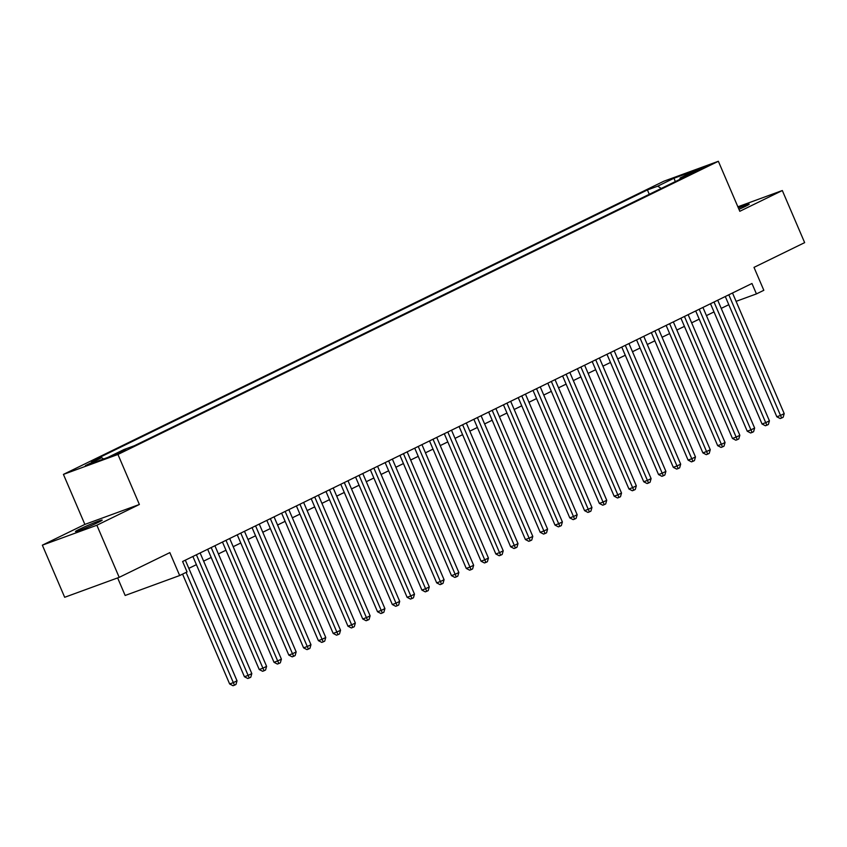 <?xml version="1.0" encoding="UTF-8"?>
<svg xmlns="http://www.w3.org/2000/svg" width="847" height="847" viewBox="0 0 847 847"><rect width="100%" height="100%" fill="white"/><g stroke="black" fill="none" stroke-linecap="round" stroke-linejoin="round"><path stroke-width="1.27" d="M98.263 522.377A14.537 0.752 -23.2 0 0 102.191 520.1A14.537 0.752 -23.2 0 0 93.816 522.927A14.537 0.752 -23.2 0 0 79.406 529.269A14.537 0.752 -23.2 0 0 75.478 531.545A14.537 0.752 -23.2 0 0 83.842 528.708A14.537 0.752 -23.2 0 0 98.263 522.377M738.965 209.347A14.537 0.752 -23.2 0 0 745.265 206.446A14.537 0.752 -23.2 0 0 749.193 204.169A14.537 0.752 -23.2 0 0 738.383 208.002M126.087 450.032L114.694 454.617L126.087 450.032M117.638 577.919L125.155 595.473L179.67 575.537L187.06 571.926L182.603 561.508L751.967 283.491L756.435 293.909L763.825 290.299L753.999 267.377L804.65 242.634L782.321 190.533L737.875 206.795M42.35 545.172L64.679 597.283L119.194 577.347L96.865 525.235L139.374 504.484L117.945 454.458L63.43 474.394L84.869 524.409L42.35 545.172L96.865 525.235M117.945 454.458L718.362 161.279L663.847 181.216L63.43 474.394M695.196 170.999L690.04 173.688L701.072 169.252L706.229 166.552L695.196 170.999L695.503 171.74M661.242 188.468L657.727 186.171L647.415 189.94L91.36 461.456L101.672 457.687L85.399 465.628L107.802 457.444L124.064 449.503L134.377 445.723L690.432 174.207L680.12 177.976L679.802 179.395M657.727 186.171L673.99 178.23L696.393 170.035L680.12 177.976M179.67 575.537L169.845 552.615L119.194 577.347M718.362 161.279L739.802 211.295L782.321 190.533M736.085 301.352L756.435 293.909M188.828 568.358L196.398 564.663M203.619 561.138L211.189 557.442M218.41 553.917L225.969 550.222M233.19 546.696L240.76 543.001M247.98 539.475L255.55 535.78M262.771 532.255L270.341 528.56M277.562 525.034L285.132 521.328M292.353 517.803L299.912 514.108M307.133 510.582L314.703 506.887M321.924 503.362L329.494 499.666M336.714 496.141L344.284 492.446M351.505 488.92L359.075 485.225M366.296 481.699L373.855 478.004M381.076 474.479L388.646 470.784M395.867 467.258L403.437 463.563M410.657 460.037L418.227 456.342M425.448 452.817L433.018 449.122M440.239 445.596L447.809 441.901M455.03 438.375L462.589 434.68M469.81 431.155L477.38 427.46M484.6 423.934L492.171 420.239M499.391 416.713L506.961 413.018M514.182 409.493L521.752 405.798M528.973 402.272L536.532 398.577M543.753 395.051L551.323 391.346M558.544 387.82L566.114 384.125M573.334 380.599L580.904 376.904M588.125 373.379L595.695 369.684M602.916 366.158L610.475 362.463M617.696 358.937L625.266 355.242M632.487 351.717L640.057 348.022M647.277 344.496L654.847 340.801M662.068 337.275L669.638 333.58M676.859 330.055L684.418 326.36M691.639 322.834L699.209 319.139M706.43 315.613L714 311.918M721.221 308.393L728.791 304.698M649.278 194.302L647.415 189.94M101.672 457.687L103.63 458.968M675.313 181.597L673.99 178.23M139.374 504.484L84.869 524.409M725.286 296.514L776.826 416.777L780.511 415.432L728.812 294.798M784.206 413.622L783.157 417.275L781.675 417.995L780.511 415.432L784.206 413.622L732.507 292.988M781.675 417.995L780.203 418.534L776.826 416.777M710.495 303.734L762.035 423.998L765.72 422.653L714.021 302.019M769.415 420.843L768.367 424.495L766.884 425.215L765.72 422.653L769.415 420.843L717.716 300.209M766.884 425.215L765.413 425.755L762.035 423.998M695.705 310.955L747.245 431.218L750.929 429.874L699.23 309.24M754.635 428.063L753.576 431.716L752.094 432.446L750.929 429.874L754.635 428.063L702.925 307.429M752.094 432.446L750.622 432.976L747.245 431.218M680.914 318.176L732.464 438.439L736.149 437.094L684.44 316.46M739.844 435.284L738.785 438.937L737.313 439.667L736.149 437.094L739.844 435.284L688.135 314.65M737.313 439.667L735.831 440.196L732.464 438.439M666.134 325.396L717.674 445.66L721.358 444.315L669.649 323.681M725.053 442.505L723.994 446.157L722.523 446.888L721.358 444.315L725.053 442.505L673.344 321.871M722.523 446.888L721.051 447.428L717.674 445.66M651.343 332.617L702.883 452.88L706.567 451.536L654.858 330.902M710.262 449.725L709.214 453.389L707.732 454.108L706.567 451.536L710.262 449.725L658.564 329.091M707.732 454.108L706.26 454.648L702.883 452.88M636.552 339.838L688.092 460.101L691.777 458.756L640.078 338.122M695.472 456.946L694.424 460.609L692.941 461.329L691.777 458.756L695.472 456.946L643.773 336.312M692.941 461.329L691.47 461.869L688.092 460.101M621.762 347.069L673.301 467.322L676.986 465.977L625.287 345.343M680.681 464.167L679.633 467.83L678.151 468.55L676.986 465.977L680.681 464.167L628.982 343.543M678.151 468.55L676.679 469.09L673.301 467.322M606.971 354.29L658.521 474.542L662.195 473.198L610.496 352.564M665.901 471.387L664.842 475.051L663.37 475.77L662.195 473.198L665.901 471.387L614.191 350.764M663.37 475.77L661.888 476.31L658.521 474.542M592.18 361.51L643.731 481.763L647.415 480.418L595.706 359.784M651.11 478.608L650.051 482.271L648.58 482.991L647.415 480.418L651.11 478.608L599.401 357.985M648.58 482.991L647.108 483.531L643.731 481.763M577.4 368.731L628.94 488.984L632.624 487.639L580.915 367.005M636.319 485.839L635.271 489.492L633.789 490.212L632.624 487.639L636.319 485.839L584.621 365.205M633.789 490.212L632.317 490.752L628.94 488.984M562.609 375.952L614.149 496.204L617.834 494.86L566.135 374.226M621.529 493.06L620.48 496.713L618.998 497.433L617.834 494.86L621.529 493.06L569.83 372.426M618.998 497.433L617.527 497.972L614.149 496.204M547.818 383.172L599.358 503.425L603.043 502.08L551.344 381.446M606.738 500.281L605.69 503.933L604.207 504.653L603.043 502.08L606.738 500.281L555.039 379.647M604.207 504.653L602.736 505.193L599.358 503.425M533.028 390.393L584.578 510.646L588.252 509.301L536.553 388.667M591.958 507.501L590.899 511.154L589.417 511.874L588.252 509.301L591.958 507.501L540.248 386.867M589.417 511.874L587.945 512.414L584.578 510.646M518.237 397.614L569.787 517.877L573.472 516.522L521.763 395.888M577.167 514.722L576.108 518.375L574.637 519.095L573.472 516.522L577.167 514.722L525.458 394.088M574.637 519.095L573.165 519.635L569.787 517.877M503.457 404.834L554.997 525.098L558.681 523.742L506.972 403.108M562.376 521.943L561.328 525.595L559.846 526.315L558.681 523.742L562.376 521.943L510.677 401.309M559.846 526.315L558.374 526.855L554.997 525.098M488.666 412.055L540.206 532.318L543.89 530.963L492.192 410.34M547.586 529.163L546.537 532.816L545.055 533.536L543.89 530.963L547.586 529.163L495.887 408.529M545.055 533.536L543.583 534.076L540.206 532.318M473.875 419.276L525.415 539.539L529.1 538.184L477.401 417.56M532.795 536.384L531.747 540.037L530.264 540.757L529.1 538.184L532.795 536.384L481.096 415.75M530.264 540.757L528.793 541.297L525.415 539.539M459.085 426.496L510.625 546.76L514.309 545.415L462.61 424.781M518.015 543.605L516.956 547.257L515.474 547.977L514.309 545.415L518.015 543.605L466.305 422.971M515.474 547.977L514.002 548.517L510.625 546.76M444.294 433.717L495.844 553.98L499.529 552.636L447.819 432.002M503.224 550.825L502.165 554.478L500.693 555.198L499.529 552.636L503.224 550.825L451.515 430.191M500.693 555.198L499.211 555.738L495.844 553.98M429.514 440.938L481.054 561.201L484.738 559.856L433.029 439.222M488.433 558.046L487.385 561.699L485.903 562.429L484.738 559.856L488.433 558.046L436.734 437.412M485.903 562.429L484.431 562.959L481.054 561.201M414.723 448.158L466.263 568.422L469.947 567.077L418.249 446.443M473.642 565.267L472.594 568.919L471.112 569.65L469.947 567.077L473.642 565.267L421.944 444.633M471.112 569.65L469.64 570.179L466.263 568.422M399.932 455.379L451.472 575.642L455.157 574.298L403.458 453.664M458.852 572.487L457.803 576.14L456.321 576.871L455.157 574.298L458.852 572.487L407.153 451.853M456.321 576.871L454.85 577.41L451.472 575.642M385.141 462.6L436.681 582.863L440.366 581.518L388.667 460.884M444.072 579.708L443.013 583.361L441.531 584.091L440.366 581.518L444.072 579.708L392.362 459.074M441.531 584.091L440.059 584.631L436.681 582.863M370.351 469.82L421.901 590.084L425.586 588.739L373.876 468.105M429.281 586.929L428.222 590.592L426.75 591.312L425.586 588.739L429.281 586.929L377.571 466.295M426.75 591.312L425.268 591.852L421.901 590.084M355.571 477.052L407.111 597.304L410.795 595.96L359.086 475.326M414.49 594.149L413.431 597.813L411.96 598.533L410.795 595.96L414.49 594.149L362.781 473.526M411.96 598.533L410.488 599.073L407.111 597.304M340.78 484.272L392.32 604.525L396.004 603.18L344.295 482.546M399.699 601.37L398.651 605.033L397.169 605.753L396.004 603.18L399.699 601.37L348.001 480.747M397.169 605.753L395.697 606.293L392.32 604.525M325.989 491.493L377.529 611.746L381.214 610.401L329.515 489.767M384.909 608.591L383.86 612.254L382.378 612.974L381.214 610.401L384.909 608.591L333.21 487.967M382.378 612.974L380.906 613.514L377.529 611.746M311.198 498.714L362.738 618.966L366.423 617.622L314.724 496.988M370.118 615.822L369.07 619.475L367.587 620.195L366.423 617.622L370.118 615.822L318.419 495.188M367.587 620.195L366.116 620.735L362.738 618.966M296.408 505.934L347.958 626.187L351.632 624.842L299.933 504.209M355.338 623.043L354.279 626.695L352.807 627.415L351.632 624.842L355.338 623.043L303.628 502.409M352.807 627.415L351.325 627.955L347.958 626.187M281.617 513.155L333.167 633.408L336.852 632.063L285.143 511.429M340.547 630.263L339.488 633.916L338.017 634.636L336.852 632.063L340.547 630.263L288.838 509.629M338.017 634.636L336.545 635.176L333.167 633.408M266.837 520.376L318.377 640.628L322.061 639.284L270.352 518.65M325.756 637.484L324.708 641.137L323.226 641.857L322.061 639.284L325.756 637.484L274.057 516.85M323.226 641.857L321.754 642.397L318.377 640.628M252.046 527.596L303.586 647.849L307.27 646.505L255.572 525.871M310.965 644.705L309.917 648.357L308.435 649.077L307.27 646.505L310.965 644.705L259.267 524.071M308.435 649.077L306.963 649.617L303.586 647.849M237.255 534.817L288.795 655.08L292.48 653.725L240.781 533.091M296.175 651.925L295.127 655.578L293.644 656.298L292.48 653.725L296.175 651.925L244.476 531.291M293.644 656.298L292.173 656.838L288.795 655.08M222.465 542.038L274.015 662.301L277.689 660.946L225.99 540.322M281.395 659.146L280.336 662.799L278.854 663.519L277.689 660.946L281.395 659.146L229.685 538.512M278.854 663.519L277.382 664.059L274.015 662.301M207.674 549.258L259.224 669.522L262.909 668.167L211.199 547.543M266.604 666.367L265.545 670.019L264.073 670.739L262.909 668.167L266.604 666.367L214.894 545.733M264.073 670.739L262.602 671.279L259.224 669.522M192.894 556.479L244.434 676.742L248.118 675.387L196.409 554.764M251.813 673.587L250.765 677.24L249.283 677.96L248.118 675.387L251.813 673.587L200.114 552.953M249.283 677.96L247.811 678.5L244.434 676.742M182.571 574.118L229.643 683.963L233.327 682.618L186.086 572.403M237.022 680.808L235.974 684.461L234.492 685.181L233.327 682.618L237.022 680.808L185.324 560.174M234.492 685.181L233.02 685.721L229.643 683.963"/></g></svg>
